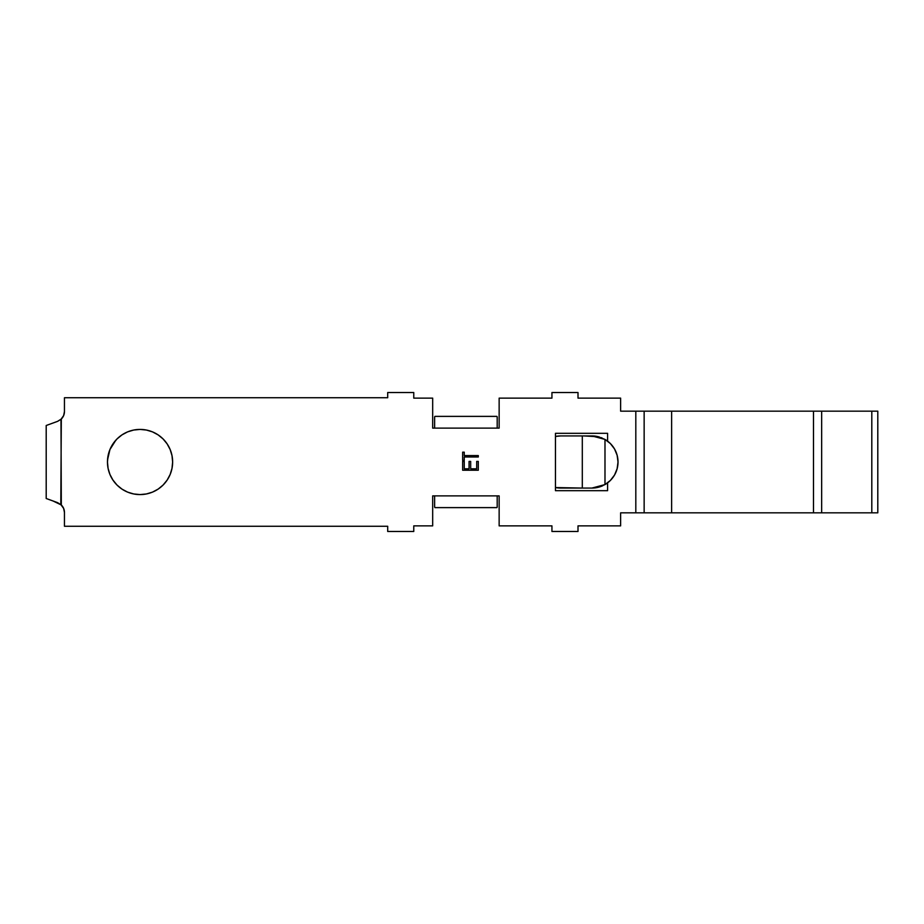 <?xml version="1.0" encoding="UTF-8"?>
<svg xmlns="http://www.w3.org/2000/svg" width="924" height="924" viewBox="0 0 924 924"><rect width="100%" height="100%" fill="white"/><g stroke="black" fill="none" stroke-linecap="round" stroke-linejoin="round"><path stroke-width="1.39" d="M601.512 486.255L602.656 485.77M597.793 487.41L604.989 484.58L599.133 487.063L604.989 484.58L604.989 439.42L597.793 436.59M596.904 487.595L598.071 487.341L596.904 487.595A26.068 26.068 0 0 1 591.949 488.068L597.008 487.572M598.071 436.659L596.904 436.405A26.068 26.068 0 0 0 591.949 435.932L560.672 435.932L591.949 435.932L604.989 439.42L610.383 443.566L614.529 448.96L617.128 455.255L618.017 462L617.128 468.745L614.529 475.04L610.383 480.434L604.989 484.58L604.989 439.42L598.382 436.74L583.795 435.932M597.574 436.544L599.133 436.937M602.078 437.976L601.281 437.653M555.555 487.56L582.305 488.068L582.305 435.932L582.305 488.068L560.672 488.068L591.949 488.068L598.382 487.26L604.989 484.58L610.383 480.434M108.085 468.353L107.461 462L108.085 468.353L109.944 474.474L112.959 480.099L117.001 485.042L121.945 489.096L127.581 492.111L133.691 493.959L140.044 494.583A32.583 32.583 0 0 1 107.461 462A32.583 32.583 0 0 1 140.044 429.417L133.691 430.041L127.581 431.889L121.945 434.904L117.001 438.958L112.959 443.901L109.944 449.526L107.53 459.909M46.2 498.498L57.588 502.644L53.038 500.981L61.319 504.989L60.984 419.323L63.629 415.604L64.449 411.561L64.449 397.736L387.699 397.736L387.699 392.527L413.767 392.527L413.767 398.128L432.675 398.128L432.675 428.112L499.145 428.112L499.145 398.128L551.94 398.128L551.94 392.527L578.008 392.527L578.008 398.128L620.628 398.128L620.628 411.168L635.816 411.168L635.816 512.832L620.628 512.832L620.628 525.871L578.008 525.871L578.008 531.473L551.94 531.473L551.94 525.871L499.145 525.871L499.145 495.888L432.675 495.888L432.675 525.871L413.767 525.871L413.767 531.473L387.699 531.473L387.699 526.264L64.449 526.264L64.449 512.439L63.629 508.396L64.449 512.439L63.629 508.396L60.799 504.516L61.319 419.011L57.588 421.356L46.2 425.502L46.2 498.498L46.2 425.502L49.376 424.347M109.944 474.474L112.959 480.099L117.001 485.042L112.82 479.891M464.252 456.987L478.297 456.987L478.297 455.578L464.252 455.578L464.252 452.171L462.647 452.171L462.647 460.395L464.252 460.395L464.252 456.987L478.297 456.987L478.297 455.578L464.252 455.578L464.252 452.171L462.647 452.171L462.647 460.395L464.252 460.395L464.252 456.987L478.297 456.987L478.297 455.578M555.451 433.321L555.451 490.679L607.588 490.679L607.588 482.859L607.588 490.679L555.451 490.679L555.451 433.321L607.588 433.321L555.451 433.321M607.588 441.141L607.588 433.321L607.588 441.141M172.003 455.648L172.638 462L172.003 468.353L170.155 474.474L167.14 480.099L163.086 485.042L158.154 489.096L152.518 492.111L146.408 493.959L140.044 494.583L146.408 493.959L152.518 492.111L158.154 489.096L163.086 485.042L167.14 480.099L170.155 474.474L172.003 468.353L172.638 462L172.003 455.648L170.155 449.526L167.14 443.901L163.086 438.958L158.154 434.904L152.518 431.889L146.408 430.041L140.044 429.417L146.408 430.041L152.518 431.889L158.154 434.904L163.086 438.958L167.14 443.901L163.086 438.958M476.692 461.399L478.297 461.399L478.297 470.224L478.297 461.399L476.692 461.399L476.692 468.815L470.674 468.815L470.674 461.399L469.069 461.399L469.069 468.815L464.252 468.815L464.252 461.399L462.647 461.399L462.647 470.224L478.297 470.224L462.647 470.224L478.297 470.224L478.297 461.399L476.692 461.399L476.692 468.815L470.674 468.815L470.674 461.399L469.069 461.399L469.069 468.815L464.252 468.815L464.252 461.399L462.647 461.399L462.647 470.224L462.647 461.399L464.252 461.399M434.627 495.888L432.675 495.888L434.627 495.888L434.627 506.768L434.627 495.888M64.449 411.561A10.43 10.43 0 0 1 61.319 419.011A10.43 10.43 0 0 0 64.449 411.561L63.629 415.604L64.449 411.561L64.449 397.736L387.699 397.736L387.699 392.527L413.767 392.527L413.767 398.128L432.675 398.128L432.675 428.112L499.145 428.112L497.193 428.112L499.145 428.112L499.145 398.128L551.94 398.128L518.052 398.128L551.94 398.128L551.94 392.527L578.008 392.527L578.008 398.128L620.628 398.128L620.628 411.168L635.816 411.168L635.816 512.832L644.144 512.832L644.144 411.168L635.816 411.168L871.806 411.168L821.667 411.168L821.667 512.832L871.806 512.832L871.806 411.168L871.806 512.832L877.8 512.832L877.8 411.168L877.8 512.832L644.144 512.832L671.633 512.832L671.633 411.168L813.49 411.168L813.49 512.832L813.49 411.168L821.667 411.168L821.667 512.832L671.633 512.832L671.633 411.168L644.144 411.168L644.144 512.832L620.628 512.832L620.628 525.871L578.008 525.871L578.008 531.473L551.94 531.473L551.94 525.871L499.145 525.871L499.145 495.888L432.675 495.888L432.675 525.871L413.767 525.871L413.767 531.473L387.699 531.473L387.699 526.264L64.449 526.264L64.449 512.439A10.43 10.43 0 0 0 61.319 504.989L57.588 502.644L61.319 504.989A10.43 10.43 0 0 1 64.449 512.439A10.43 10.43 0 0 0 61.319 504.989L60.984 504.677M551.94 525.871L518.052 525.871L551.94 525.871M560.672 435.932L555.451 436.463A26.068 26.068 0 0 1 560.672 435.932M597.008 436.428L591.949 435.932M163.086 485.042L164.264 483.806M107.461 462L108.085 455.648L109.944 449.526L115.835 440.194M127.581 431.889L133.691 430.041M167.14 443.901L170.155 449.526M871.806 411.168L877.8 411.168L871.806 411.168M140.044 429.417A32.583 32.583 0 0 1 172.638 462A32.583 32.583 0 0 1 140.044 494.583M61.319 419.011L57.588 421.356L60.996 419.311M497.193 495.888L497.193 506.768A15.639 4.447 0 0 1 496.904 507.623L434.915 507.623A15.639 4.447 0 0 1 434.627 506.768A15.639 4.447 0 0 0 434.915 507.623L496.904 507.623A15.639 4.447 0 0 0 497.193 506.768L497.193 495.888M497.193 428.112L497.193 417.232L497.193 428.112M434.627 428.112L434.627 417.232A15.639 4.447 180 0 1 434.915 416.377L496.904 416.377L434.915 416.377A15.639 4.447 180 0 0 434.627 417.232L434.627 428.112M496.904 416.377A15.639 4.447 180 0 1 497.193 417.232A15.639 4.447 180 0 0 496.904 416.377M560.672 488.068A26.068 26.068 0 0 1 555.451 487.537M582.305 488.068L591.949 488.068L604.989 484.58A26.068 26.068 0 0 0 618.017 462L617.128 455.255L614.529 448.96M617.128 468.745L618.017 462A26.068 26.068 0 0 0 604.989 439.42M598.001 487.352A26.068 26.068 0 0 0 602.078 486.024M599.422 437.029L597.562 436.544M464.252 460.395L462.647 460.395L462.647 452.171L464.252 452.171M469.069 461.399L470.674 461.399"/></g></svg>
